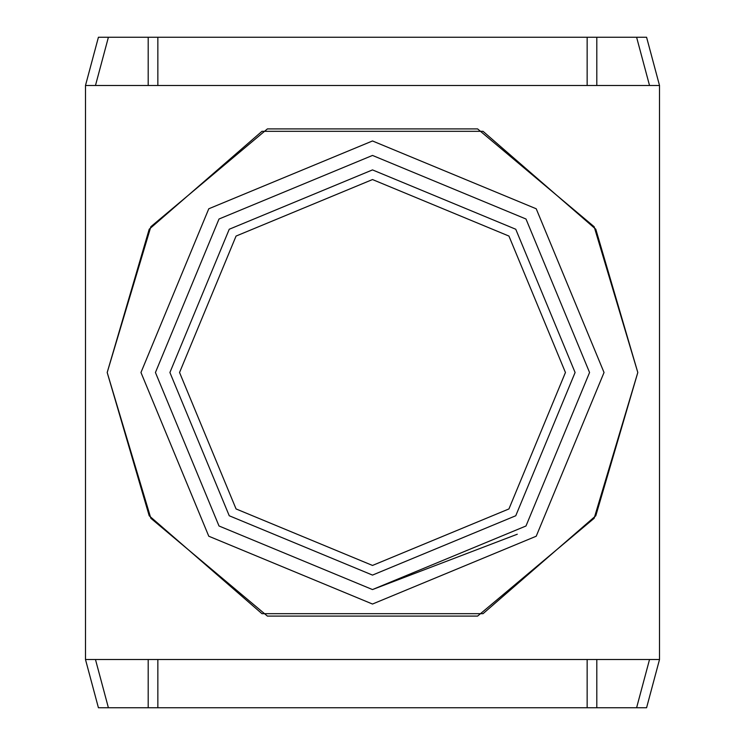 <?xml version="1.0" encoding="UTF-8"?>
<svg xmlns="http://www.w3.org/2000/svg" width="745" height="745" viewBox="0 0 745 745"><rect width="100%" height="100%" fill="white"/><g stroke="black" fill="none" stroke-linecap="round" stroke-linejoin="round"><path stroke-width="1.12" d="M157.847 85.489L157.847 37.25L596.801 37.25L596.801 85.489M587.153 37.25L587.153 85.489M95.472 85.489L108.398 37.25L157.847 37.25M148.199 37.25L148.199 85.489M477.601 616.096L594.165 518.278L637.804 372.5L594.165 226.722L477.601 128.904L267.399 128.904L150.835 226.722L107.196 372.5L150.835 518.278L267.399 616.096L477.601 616.096M85.489 659.511L85.489 85.489L659.511 85.489L659.511 659.511L85.489 659.511L98.415 707.75L108.398 707.75L95.472 659.511M587.153 659.511L587.153 707.75L108.398 707.75M148.199 707.75L148.199 659.511M157.847 707.75L157.847 659.511M649.528 659.511L636.603 707.75L587.153 707.75M596.801 707.75L596.801 659.511M108.398 37.25L98.415 37.25L85.489 85.489M596.801 37.25L646.586 37.25L659.511 85.489M636.603 37.25L649.528 85.489M636.603 707.75L646.586 707.75L659.511 659.511M604.037 372.5L536.223 208.777L372.5 140.963L208.777 208.777L140.963 372.5L208.777 536.223L372.5 604.037L536.223 536.223L604.037 372.5M517.281 534.23L372.5 589.565L525.989 525.989L589.565 372.5L525.989 219.011L372.5 155.435L219.011 219.011L155.435 372.5L219.011 525.989L372.5 589.565L219.011 525.989L155.435 372.5M483.03 131.316L595.786 229.209L637.804 372.5L595.786 515.791L483.03 613.684L261.97 613.684L149.214 515.791L107.196 372.5L149.214 229.209L261.97 131.316L483.03 131.316M372.5 179.554L236.063 236.063L179.554 372.5L236.063 508.937L372.5 565.446L508.937 508.937L565.446 372.5L508.937 236.063L372.5 179.554M372.5 169.907L515.754 229.246L575.093 372.5L515.754 515.754L372.5 575.093L229.246 515.754L169.907 372.5L229.246 229.246L372.5 169.907"/></g></svg>
